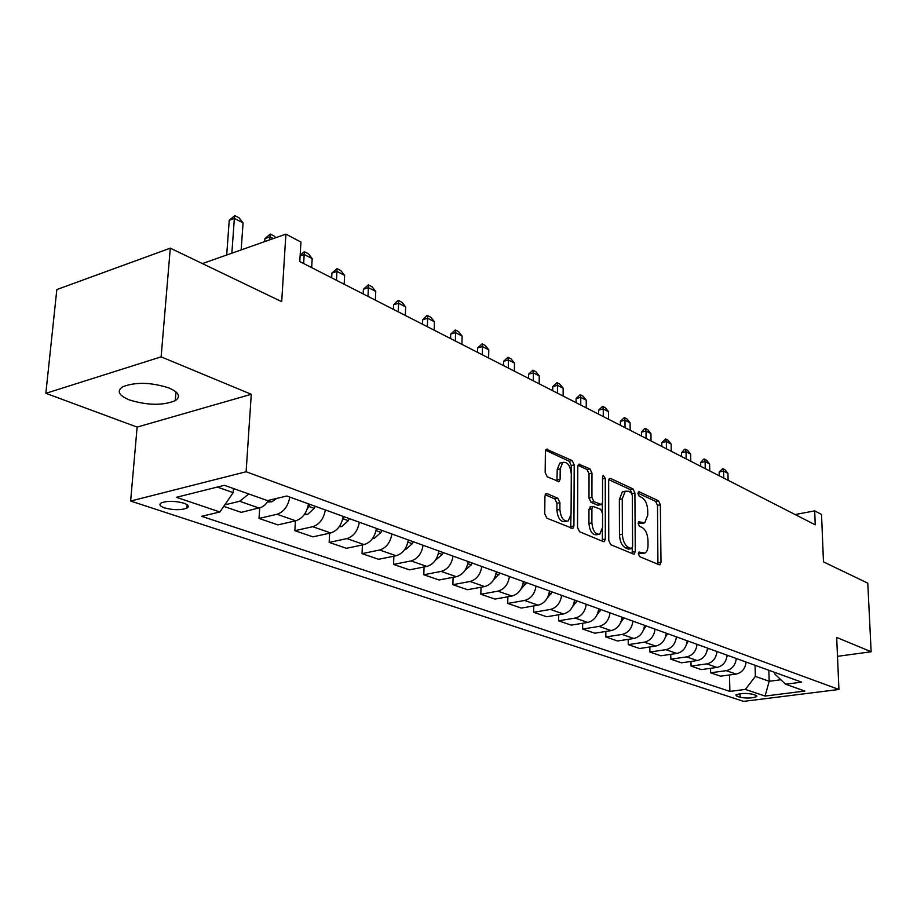 <?xml version="1.0" encoding="UTF-8"?>
<svg xmlns="http://www.w3.org/2000/svg" width="917" height="917" viewBox="0 0 917 917"><rect width="100%" height="100%" fill="white"/><g stroke="black" fill="none" stroke-linecap="round" stroke-linejoin="round"><path stroke-width="1.38" d="M638.335 553.811L639.653 556.653L659.22 564.769L659.976 564.78L660.997 562.281L660.355 504.786L658.532 500.797L639.195 491.799L637.911 493.438L639.218 496.28L641.762 497.461C645.327 499.719 647.322 504.029 647.723 510.402L647.757 515.205L644.697 522.919L638.794 521.75L638.117 523.458L639.436 526.301L641.992 527.424C645.579 529.613 647.574 533.923 647.987 540.354L648.021 545.214C647.964 549.386 646.886 552.034 644.789 553.169L639.046 552.057L638.335 553.811M129.274 399.892C147.396 405.452 162.71 405.715 175.227 400.683C181.085 396.66 178.987 392.407 168.946 387.948C151.03 382.24 135.601 381.862 122.672 386.802C116.482 391.043 118.683 395.399 129.274 399.892M164.556 507.892C173.462 510.196 180.913 510.265 186.908 508.11C189.406 506.505 188.363 504.854 183.755 503.158C174.883 500.82 167.41 500.728 161.335 502.871C158.756 504.51 159.833 506.184 164.556 507.892M547.105 493.644L545.959 493.678L544.927 496.189L544.744 513.795L546.864 518.197L572.838 528.513L573.916 525.968L574.214 464.896L572.185 460.586L546.337 449.17L545.386 451.542L545.168 472.473L547.277 476.874L559.118 481.608L560.115 479.167L560.195 468.862L562.751 462.443C567.451 461.641 570.294 465.458 571.291 473.917L571.073 514.196L568.242 520.982C563.588 521.613 560.803 517.761 559.886 509.451L559.932 502.642L557.857 498.286L547.105 493.644L545.615 493.965M837.496 656.343L871.15 651.758L867.78 583.155L823.477 561.88L821.529 514.448L814.686 510.861L815.236 524.811L299.79 261.551L300.936 242.031L285.886 234.144L202.393 263.58M161.128 356.851L45.85 393.324L137.126 427.093L251.269 394.287L161.128 356.851L170.298 248.163L281.702 301.67L285.886 234.144M251.269 394.287L246.111 471.751L838.929 689.481L743.607 701.379L130.627 501.049L246.111 471.751M871.15 651.758L836.682 637.441L838.929 689.481M608.762 540.503L610.722 544.664L633.406 554.063L634.243 554.074L635.275 551.553L634.896 493.002L633.017 488.921L610.607 478.479L609.599 478.479L608.67 480.852L608.762 540.503M603.34 541.603L579.567 531.745L577.527 527.47L577.79 466.547L578.73 464.174L589.986 468.874L591.969 473.115L591.935 497.427L593.918 501.656L601.552 504.579L602.538 502.138L602.526 477.023L603.18 475.361L605.266 478.296L605.323 539.058L604.269 541.603L603.34 541.603M45.85 393.324L56.831 289.554L170.298 248.163M755.791 695.292L752.593 694.226C745.796 692.988 740.214 693.229 735.835 694.96L736.89 696.221L740.111 697.275C746.908 698.502 752.467 698.25 756.8 696.53L755.791 695.292M774.59 672.356L774.636 673.846L785.56 684.22L801.676 682.145L286.792 496.005L267.512 500.602L224.367 485.311L176.408 497.301L219.874 511.984L201.694 516.317L729.886 691.407L745.361 689.412L755.367 676.414L755.058 665.295M785.56 684.22L804.839 691.063L765.053 696.06L745.361 689.412M137.126 427.093L130.627 501.049M814.686 510.861L795.165 514.552M768.859 670.281L769.191 681.274L780.86 679.749M755.367 676.414L769.191 681.274L765.053 696.06M217.34 487.065L233.182 492.635L233.468 488.532M729.496 674.981L729.886 691.407M710.549 668.321L710.641 672.791L720.579 676.184L736.087 674.087C741.91 672.734 745.246 668.722 746.117 662.063M690.982 661.444L691.063 666.097L701.322 669.605L716.979 667.438C722.848 666.04 726.241 661.959 727.135 655.197M670.763 654.337L670.82 659.174L681.434 662.808L697.229 660.561C703.156 659.128 706.594 654.979 707.523 648.101M649.855 646.978L649.901 652.033L660.87 655.781L676.815 653.454C682.798 651.987 686.271 647.757 687.234 640.777M628.225 639.355L628.248 644.628L639.596 648.502L655.689 646.095C661.742 644.594 665.261 640.284 666.258 633.188M605.839 631.458L605.839 636.971L617.588 640.983L633.83 638.496C639.928 636.937 643.505 632.547 644.536 625.337M582.65 623.262L582.627 629.039L594.801 633.2L611.192 630.609C617.347 629.016 620.969 624.546 622.035 617.198M558.625 614.768L558.579 620.82L571.188 625.13L587.717 622.437C593.941 620.798 597.609 616.235 598.721 608.773M533.705 605.942L533.625 612.292L546.715 616.763L563.393 613.966C569.675 612.269 573.389 607.627 574.546 600.027M507.846 596.772L507.731 603.443L521.314 608.086L538.141 605.186C544.48 603.432 548.251 598.686 549.455 590.961M480.989 587.247L480.84 594.25L494.951 599.076L511.915 596.05C518.323 594.25 522.14 589.413 523.389 581.538M453.09 577.32L452.883 584.691L467.555 589.711L484.669 586.571C491.134 584.702 495.008 579.762 496.315 571.75M424.067 566.981L423.814 574.764L439.083 579.98L456.334 576.701C462.844 574.776 466.787 569.732 468.14 561.559M393.874 556.195L393.553 564.413L409.44 569.847L426.841 566.431C433.409 564.448 437.409 559.29 438.819 550.968L438.819 551.014M362.421 544.939L362.032 553.639L378.583 559.301L396.121 555.736C402.746 553.685 406.804 548.412 408.283 539.918M329.627 533.19L329.157 542.405L346.431 548.309L364.083 544.595C370.777 542.463 374.893 537.064 376.428 528.41M295.412 520.89L294.861 530.691L312.88 536.846L330.67 532.96C337.41 530.748 341.594 525.223 343.199 516.397M259.694 507.995L259.03 518.437L277.851 524.879L295.767 520.81C302.564 518.518 306.805 512.855 308.49 503.846M223.725 506.379L241.251 512.362L261.517 507.307L265.116 504.831L268.819 500.292M710.641 672.791L726.23 670.659C732.075 669.284 735.434 665.238 736.317 658.521M691.063 666.097L706.789 663.885C712.692 662.475 716.097 658.36 717.014 651.54M670.82 659.174L686.695 656.893C692.656 655.449 696.106 651.253 697.058 644.319M649.901 652.033L665.914 649.66C671.932 648.17 675.439 643.906 676.414 636.856M628.248 644.628L644.422 642.175C650.497 640.639 654.039 636.295 655.059 629.142M605.839 636.971L622.15 634.426C628.294 632.856 631.882 628.42 632.936 621.141M582.627 629.039L599.088 626.403C605.289 624.775 608.934 620.259 610.023 612.854M558.579 620.82L575.177 618.069C581.435 616.407 585.126 611.799 586.261 604.269M533.625 612.292L550.372 609.438C556.688 607.719 560.436 603.019 561.617 595.351M507.731 603.443L524.627 600.475C531 598.698 534.794 593.907 536.021 586.101M480.84 594.25L497.885 591.167C504.316 589.333 508.167 584.438 509.439 576.495M452.883 584.691L470.077 581.481C476.565 579.59 480.474 574.592 481.803 566.5M423.814 574.764L441.146 571.417C447.691 569.457 451.657 564.356 453.044 556.103M393.553 564.413L411.022 560.929C417.625 558.9 421.648 553.685 423.092 545.283M362.032 553.639L379.627 550.005C386.286 547.908 390.378 542.566 391.891 533.992M329.157 542.405L346.89 538.6C353.607 536.434 357.756 530.966 359.326 522.22M294.861 530.691L312.708 526.702C319.483 524.455 323.69 518.862 325.34 509.932M259.03 518.437L276.991 514.277C283.823 511.938 288.098 506.207 289.818 497.094M224.768 504.854L239.635 501.267L248.828 493.976M233.182 492.635L219.874 511.984M638.37 553.295L643.402 553.421M643.218 523.206L638.14 523.045M657.925 564.23L657.5 505.37L655.678 501.381L637.923 493.14M632.019 493.816L630.139 489.518L608.831 479.637M632.157 553.547L632.34 548.137M631.297 548.584L632.615 546.83L632.306 495.34L630.988 492.475L628.26 491.214L625.256 491.214L622.253 498.837L622.391 534.279C622.792 540.858 624.844 545.248 628.546 547.438L631.297 548.584L628.386 549.134L631.572 548.653M624.695 491.581L622.356 491.821L619.353 499.433L622.253 498.837M628.386 549.134L625.635 547.988C621.932 545.798 619.869 541.42 619.479 534.852L619.353 499.433M577.962 465.297L587.052 469.527L589.986 468.874M600.99 504.705L597.632 505.198L590.984 502.264L588.989 498.046L589.046 473.757L587.052 469.527M602.366 503.444L602.366 511.984M602.366 529.659L602.377 539.632L605.323 539.058M591.889 522.885C592.76 530.863 595.385 534.622 599.764 534.153L602.549 527.413L602.549 513.451L600.566 509.256L592.909 506.356L591.912 508.82L591.889 522.885L588.932 523.469C589.803 531.447 592.428 535.196 596.807 534.726L598.308 534.439M590.559 506.837L588.966 509.428L591.912 508.82M588.932 523.469L588.966 509.428M602.148 541.11L602.377 539.632M566.546 521.326L565.25 521.59C560.596 522.22 557.811 518.38 556.894 510.07L556.951 503.273L554.865 498.928L545.168 494.733M561.674 462.695L559.783 463.119L557.227 469.527L560.195 468.862M556.928 481.173L557.227 469.527M571.234 472.473L571.268 465.561L569.239 461.251L545.581 450.27M570.683 528.066L570.993 515.606M746.037 662.991L746.449 662.177M728.109 480.313L727.949 473.378L723.593 471.132L723.754 478.078M719.18 472.06L722.768 468.587L723.593 471.132L719.18 472.06L719.26 475.785M722.768 468.587L724.946 469.722L727.949 473.378M726.94 656.813L727.674 655.391M709.747 470.925L709.598 463.91L705.116 461.583L705.253 468.633M700.657 462.546L703.568 459.188L704.313 459.027L705.116 461.583L700.657 462.546L700.726 466.317M704.313 459.027L706.56 460.185L709.598 463.91M707.167 650.508L708.279 648.376M690.799 461.251L690.673 454.133L686.042 451.737L686.157 458.878M681.549 452.723L684.518 449.319L685.274 449.158L686.042 451.737L681.549 452.723L681.606 456.551M685.274 449.158L687.59 450.35L690.673 454.133M686.684 643.94L688.243 641.132M671.233 451.256L671.129 444.034L666.35 441.57L666.441 448.814M661.822 442.59L665.616 438.968L666.35 441.57L661.822 442.59L661.868 446.476M665.616 438.968L668.012 440.206L671.129 444.034M665.467 637.086L667.507 633.636M651.024 440.939L650.955 433.615L646.015 431.059L646.072 438.406M641.442 432.113L644.559 428.617L645.316 428.445L646.015 431.059L641.442 432.113L641.476 436.056M645.316 428.445L647.792 429.729L650.955 433.615M643.493 629.933L646.061 625.887M630.151 430.268L630.105 422.84L624.993 420.204L625.027 427.666M620.385 421.293L624.339 417.567L624.993 420.204L620.385 421.293L620.396 425.293M624.339 417.567L626.896 418.897L630.105 422.84M620.729 622.483L623.858 617.852M608.556 419.252L608.544 411.71L603.271 408.982L603.271 416.547M598.618 410.105L602.652 406.323L603.271 408.982L598.618 410.105L598.606 414.163M602.652 406.323L605.289 407.698L608.544 411.71M597.127 614.699L600.853 609.541M586.227 407.836L586.25 400.19L580.782 397.359L580.748 405.05M576.094 398.528L580.209 394.7L580.782 397.359L576.094 398.528L576.071 402.655M580.209 394.7L582.948 396.11L586.25 400.19M572.644 606.573L576.999 600.922M563.107 396.029L563.164 388.258L557.502 385.335L557.444 393.141M552.768 386.55L556.986 382.653L557.502 385.335L552.768 386.55L552.733 390.734M556.986 382.653L559.817 384.12L563.164 388.258M547.254 598.079L552.263 591.969M539.162 383.81L539.265 375.913L533.396 372.887L533.293 380.807M528.628 374.147L532.926 370.181L533.396 372.887L528.628 374.147L528.57 378.389M532.926 370.181L535.86 371.706L539.265 375.913M520.902 589.218L526.576 582.685M514.357 371.133L514.483 363.121L508.408 359.98L508.259 368.026M503.593 361.287L507.995 357.263L508.408 359.98L503.593 361.287L503.513 365.596M507.995 357.263L511.033 358.834L514.483 363.121M493.529 579.945L499.903 573.045M488.612 357.985L488.795 349.847L482.48 346.58L482.296 354.764M477.631 347.944L482.136 343.852L482.48 346.58L477.631 347.944L477.528 352.323M482.136 343.852L485.288 345.491L488.795 349.847M465.079 570.259L471.223 564.895L472.175 563.015M461.904 344.345L462.134 336.069L455.577 332.688L455.348 340.998M450.694 334.097L455.302 329.948L455.577 332.688L450.694 334.097L450.568 338.556M455.302 329.948L458.58 331.645L462.134 336.069M435.552 560.046L442.361 554.51L443.324 552.596M434.177 330.177L434.44 321.775L427.643 318.256L427.356 326.704M422.714 319.724L426.611 315.746L427.437 315.505L427.643 318.256L422.714 319.724L422.554 324.251M427.437 315.505L430.841 317.271L434.44 321.775M404.798 549.375L405.864 549.34L412.306 543.689L413.292 541.729M408.134 540.996L408.615 540.044M405.348 315.459L405.669 306.908L398.597 303.252L398.265 311.837M393.634 304.776L397.646 300.742L398.471 300.489L398.597 303.252L393.634 304.776L393.45 309.384M398.471 300.489L402.013 302.323L405.669 306.908M372.726 538.268L374.468 538.199L380.979 532.422L381.988 530.416M376.016 530.851L377.116 528.65M375.374 300.146L375.752 291.446L368.393 287.651L367.992 296.386M363.396 289.233L368.347 284.878L368.393 287.651L363.396 289.233L363.178 293.921M368.347 284.878L372.027 286.78L375.752 291.446M339.244 526.69L341.732 526.587L348.322 520.661L349.343 518.609M342.362 520.317L344.265 516.775M344.173 284.213L344.609 275.364L336.94 271.409L336.493 280.293M331.908 273.06L336.998 268.624L336.94 271.409L331.908 273.06L331.656 277.828M336.998 268.624L340.826 270.607L344.609 275.364M304.261 514.609L307.55 514.471L314.222 508.385L315.265 506.299M307.172 509.164L309.957 504.373M311.665 267.604L312.17 258.605L304.18 254.479L303.653 263.523M300.168 255.19L304.341 251.694L304.18 254.479L300.123 255.866M304.341 251.694L308.33 253.757L312.17 258.605M267.672 501.989L271.845 501.805L276.762 498.389M273.358 238.558L270.022 236.838L269.827 239.807M264.921 238.638L270.286 234.041L270.022 236.838L264.921 238.638L264.726 241.607M270.286 234.041L274.447 236.196L275.673 237.744M241.16 249.917L243.062 222.911L234.362 218.418L231.852 253.195M229.239 220.298L234.752 215.621L234.362 218.418L229.239 220.298L226.694 255.018M234.752 215.621L239.096 217.868L243.062 222.911M726.23 670.659L736.087 674.087M706.789 663.885L716.979 667.438M686.695 656.893L697.229 660.561M665.914 649.66L676.815 653.454M644.422 642.175L655.689 646.095M622.15 634.426L633.83 638.496M599.088 626.403L611.192 630.609M575.177 618.069L587.717 622.437M550.372 609.438L563.393 613.966M524.627 600.475L538.141 605.186M497.885 591.167L511.915 596.05M470.077 581.481L484.669 586.571M441.146 571.417L456.334 576.701M411.022 560.929L426.841 566.431M379.627 550.005L396.121 555.736M346.89 538.6L364.083 544.595M312.708 526.702L330.67 532.96M276.991 514.277L295.767 520.81M239.635 501.267L259.27 508.11M740.019 693.733L740.111 697.275M736.844 694.421L736.89 696.221M639.287 553.673L642.187 553.134M638.564 521.922L639.401 521.762M639.069 523.458L641.957 522.885M638.324 491.97L639.195 491.799M655.678 501.381L658.532 500.797M657.5 505.37L660.355 504.786M658.108 562.809L660.997 562.281M638.828 552.217L639.619 552.068M609.266 478.766L610.607 478.479M630.139 489.518L633.017 488.921M632.019 493.598L634.896 493.002M632.363 552.103L635.275 551.553M619.479 534.852L622.391 534.279M625.635 547.988L628.546 547.438M578.375 464.472L579.831 464.151M589.046 473.757L591.969 473.115M588.989 498.046L591.935 497.427M590.984 502.264L593.918 501.656M597.632 505.198L600.566 504.591M602.538 478.88L605.266 478.296M554.865 498.928L557.857 498.286M556.951 503.273L559.932 502.642M556.894 510.07L559.886 509.451M557.135 479.82L560.115 479.167M545.982 449.479L547.552 449.124M569.239 461.251L572.185 460.586M571.268 465.561L574.214 464.896M570.936 526.564L573.916 525.968M666.017 635.023L666.682 635.263M644.284 627.205L645.213 627.537M621.783 619.101L622.998 619.537M598.457 610.699L599.982 611.249M574.271 601.999L576.117 602.664M549.168 592.955L551.358 593.746M523.091 583.567L525.659 584.496M495.994 573.813L498.974 574.89M467.819 563.668L471.223 564.895M438.475 553.111L442.361 554.51M404.982 549.1L405.658 549.34M407.916 542.107L412.306 543.689M373.059 537.786L374.262 538.21M376.108 530.656L380.979 532.422M339.737 525.968L341.514 526.599M343.233 518.827L348.322 520.661M304.937 513.623L307.333 514.483M308.914 506.471L314.222 508.385M268.543 500.728L271.627 501.817M175.938 391.868L175.227 400.683M187.16 504.786L186.908 508.11M756.777 695.797L756.8 696.53M622.356 491.821L625.256 491.214M589.975 506.963L592.909 506.356M559.783 463.119L562.751 462.443M558.419 481.769L559.118 481.608M572.231 528.639L572.838 528.513"/></g></svg>
